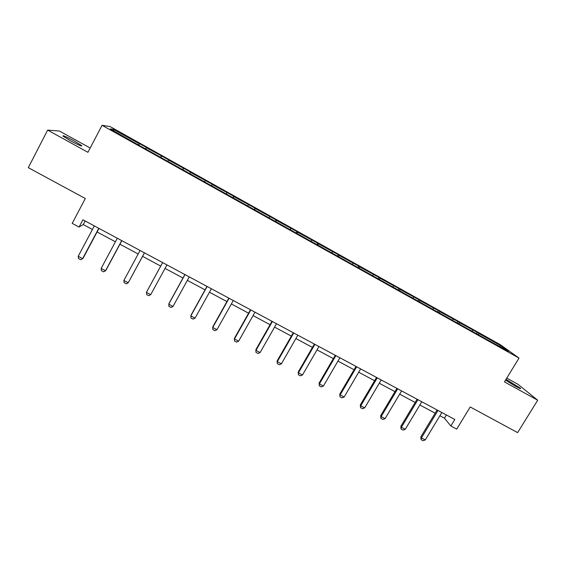 <?xml version="1.0" encoding="UTF-8"?>
<svg xmlns="http://www.w3.org/2000/svg" width="566" height="566" viewBox="0 0 566 566"><rect width="100%" height="100%" fill="white"/><g stroke="black" fill="none" stroke-linecap="round" stroke-linejoin="round"><path stroke-width="0.85" d="M70.566 140.835C78.716 145.179 82.417 146.764 81.667 145.582L74.174 140.913C66.073 136.59 62.359 134.998 63.038 136.151L70.566 140.835M505.53 380.126L515.435 386.217C519.581 388.467 521.244 389.132 520.43 388.219L506.004 379.347M90.178 148.023L59.451 131.05L47.643 130.102L87.935 152.311L102.064 125.312L519.022 358.087L504.447 381.887L537.7 400.219L517.94 384.279L506.761 378.109M537.7 400.219L517.621 432.629L470.219 406.961L456.712 429.127L450.854 425.986L454.809 419.477L82.919 219.778L79.07 227.058L83.28 224.575L92.428 229.478M47.643 130.102L28.3 167.649L85.303 198.517L72.2 223.379L79.07 227.058M519.022 358.087L500.224 344.63L110.108 126.586L102.064 125.312M138.238 144.846L139.526 143.623L138.734 145.122M113.858 130.93L113.504 129.366L139.024 143.623M145.554 148.632L146.644 147.599L139.526 143.623M146.184 147.62L161.657 155.99L160.864 157.482M167.791 161.048L168.71 159.93L161.657 155.99M168.392 160.029L183.589 168.244L182.79 169.722M189.822 173.352L190.579 172.149L183.589 168.244M190.395 172.326L212.25 184.261L211.451 185.726M211.535 185.775L212.25 184.261M212.2 184.509L233.73 196.26L232.923 197.718M233.178 197.859L233.73 196.26M233.815 196.586L255.018 208.161L254.212 209.604M254.629 209.837L255.018 208.161M255.231 208.55L276.116 219.948L275.309 221.384M275.883 221.709L276.456 220.407L276.116 219.948M276.456 220.407L297.03 231.635L296.223 233.065M296.959 233.475L297.497 232.166L297.03 231.635M297.497 232.166L317.759 243.217L316.946 244.639M317.837 245.135L318.347 243.819L317.759 243.217M318.347 243.819L338.305 254.7L337.499 256.115M338.539 256.695L339.013 255.365L338.305 254.7M339.013 255.365L358.674 266.084L357.861 267.485M359.056 268.15L359.502 266.812L358.674 266.084M359.502 266.812L378.866 277.368L378.13 278.628M379.397 279.505L379.814 278.161L378.866 277.368M379.814 278.161L398.881 288.554L398.195 289.721M399.561 290.754L399.95 289.41L398.881 288.554M399.95 289.41L418.734 299.64L418.041 300.808M419.583 301.784L419.908 300.56L418.734 299.64M419.908 300.56L438.409 310.635L437.723 311.795M439.421 312.743L439.69 311.618L438.409 310.635M439.69 311.618L457.915 321.538L457.229 322.691M459.061 323.717L459.309 322.578L457.915 321.538M459.309 322.578L477.258 332.348L476.572 333.494M478.532 334.591L478.765 333.445L477.258 332.348M478.765 333.445L500.634 345.663L508.53 351.337L487.687 339.975L136.017 143.608L110.25 128.914L113.504 129.366M160.546 157.306L161.296 156.067M182.655 169.644L183.363 168.399M204.68 181.651L205.232 180.618M226.379 193.77L226.909 192.723M247.887 205.776L248.389 204.729M269.197 217.684L269.671 216.622M290.323 229.478L290.775 228.409M311.258 241.173L311.682 240.09M332.009 252.761L332.412 251.672M352.583 264.251L352.958 263.155M372.973 275.635L373.319 274.531M393.186 286.927L393.512 285.816M413.222 298.112L413.527 296.994M433.089 309.213L433.372 308.081M452.786 320.207L453.041 319.075M472.313 331.11L472.546 329.971M439.902 415.734L444.459 418.175L450.854 425.986M97.069 231.968L115.407 241.795M119.928 244.222L138.175 254M142.575 256.356L160.709 266.084M165.046 268.404L182.981 278.019M187.353 280.361L205.055 289.849M209.455 292.212L226.916 301.572M231.36 303.949L248.587 313.189M253.066 315.587L270.067 324.7M274.574 327.113L291.349 336.105M295.891 338.539L312.439 347.411M317.017 349.866L333.346 358.618M337.952 361.087L354.068 369.725M358.702 372.209L374.607 380.734M379.27 383.239L394.962 391.651M399.66 394.162L415.147 402.468M419.866 405.001L435.148 413.187M446.404 414.963L444.459 418.175M85.176 220.995L83.28 224.575M499.552 346.328L500.634 345.663M441.855 412.515L425.271 439.923L423.035 440.688L421.125 439.676L421.437 437.893L420.793 436.959L437.101 409.961M425.271 439.923L421.437 437.893L438.013 410.456M421.125 439.676L420.793 436.959M421.819 401.754L405.256 429.332L403.042 430.118L401.11 429.092L401.386 427.288L400.806 426.382L417.092 399.221M405.256 429.332L401.386 427.288L417.941 399.674M401.11 429.092L400.806 426.382M401.605 390.901L385.064 418.656L382.871 419.448L380.918 418.423L381.159 416.59L380.642 415.713L396.908 388.382M385.064 418.656L381.159 416.59L397.7 388.807M380.918 418.423L380.642 415.713M381.215 379.956L364.695 407.874L362.516 408.694L360.556 407.654L360.761 405.794L360.301 404.952L376.546 377.451M364.695 407.874L360.761 405.794L377.274 377.84M360.556 407.654L360.301 404.952M360.641 368.912L344.149 397.007L341.991 397.841L340.003 396.794L339.784 394.092L356.007 366.421M344.149 397.007L340.173 394.905L356.665 366.775M340.003 396.794L339.784 394.092M339.89 357.762L323.419 386.04L321.276 386.889L319.281 385.835L319.082 383.14L335.284 355.292M323.419 386.04L319.408 383.918L335.879 355.611M319.281 385.835L319.082 383.14M318.948 346.519L302.499 374.968L300.383 375.845L298.367 374.777L298.204 372.088L314.371 344.064M302.499 374.968L298.459 372.831L314.901 344.347M298.367 374.777L298.204 372.088M297.822 335.178L281.401 363.804L279.3 364.702L277.269 363.627L277.128 360.938L293.28 332.737M281.401 363.804L277.319 361.646L293.74 332.985M277.269 363.627L277.128 360.938M276.505 323.731L260.105 352.54L258.032 353.46L255.974 352.37L255.874 349.682L271.991 321.304M260.105 352.54L255.988 350.361L272.38 321.516M255.974 352.37L255.874 349.682M254.99 312.177L238.626 341.178L236.567 342.112L234.494 341.015L234.423 338.334L250.512 309.772M238.626 341.178L234.465 338.977L250.83 309.942M234.494 341.015L234.423 338.334M233.284 300.518L216.941 329.709L214.91 330.664L212.823 329.554L212.774 326.879L228.841 298.133M216.941 329.709L212.752 327.488L229.089 298.268M211.373 288.759L195.065 318.134L193.063 319.111L190.947 317.993L190.933 315.319L206.972 286.389M195.065 318.134L190.834 315.892L207.142 286.481M189.27 276.887L172.991 306.454L171.003 307.451L168.873 306.326L168.894 303.659L184.898 274.538M172.991 306.454L168.725 304.197L184.99 274.588M166.956 264.902L150.712 294.667L148.752 295.685L146.601 294.546L146.651 291.886L162.619 262.574M150.712 294.667L146.403 292.389L162.64 262.589M144.436 252.811L128.227 282.767L126.289 283.814L124.117 282.667L123.876 280.467L140.078 250.476M123.876 280.467L128.227 282.767L144.479 252.832M121.704 240.607L105.531 270.76L103.62 271.829L101.427 270.668L101.144 268.44L117.311 238.244M101.144 268.44L105.531 270.76L105.92 270.329L121.831 240.67M98.767 228.289L82.629 258.641L80.74 259.73L78.525 258.563L78.2 256.299L94.324 225.905M78.2 256.299L82.629 258.641L83.096 258.252L98.965 228.395M81.433 146.035L81.667 145.582"/></g></svg>
